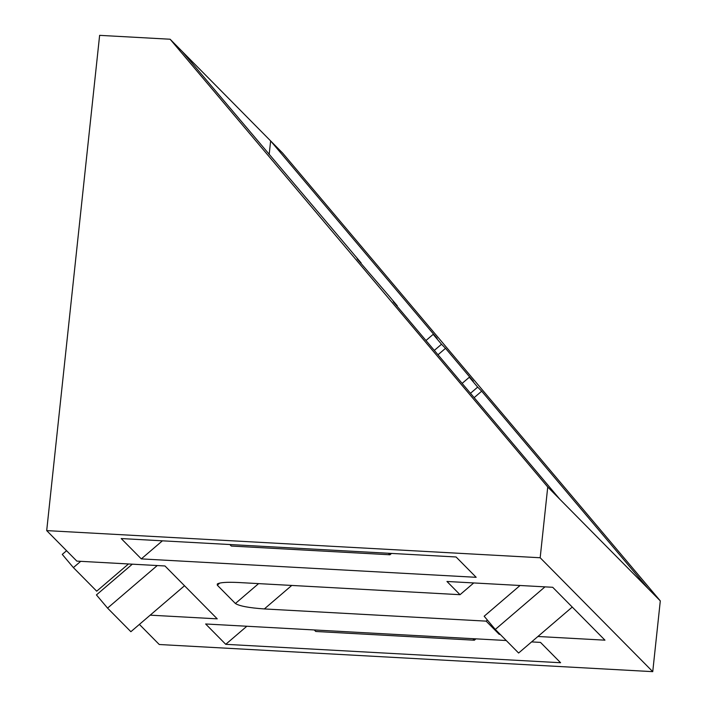 <?xml version="1.0" encoding="UTF-8"?>
<svg xmlns="http://www.w3.org/2000/svg" width="707" height="707" viewBox="0 0 707 707"><rect width="100%" height="100%" fill="white"/><g stroke="black" fill="none" stroke-linecap="round" stroke-linejoin="round"><path stroke-width="1.06" d="M258.603 583.62L235.396 603.495L217.305 585.193L217.305 583.991C219.797 582.462 226.77 581.967 238.206 582.497L460.027 594.693L473.734 582.948M235.396 603.495C239.337 606.049 248.988 607.861 264.338 608.939L291.761 585.44M487.397 620.074L486.151 621.135L264.338 608.939M520.052 585.493L484.162 616.239L495.289 629.433L544.982 586.863M572.255 607.066L518.611 653.029L495.289 629.433M132.324 564.168L96.435 594.914L107.561 608.108L157.246 565.547M184.518 585.75L130.875 631.704L107.561 608.108M460.027 594.693L446.957 581.472L552.706 587.287L604.962 640.171L537.921 636.486M500.211 634.409L499.222 634.356L486.151 621.135M499.222 634.356L499.725 633.923M80.704 561.331L73.387 567.597L62.269 554.403L66.564 550.718M73.387 567.597L96.709 591.185L128.488 563.965M46.697 530.612L540.175 557.752L547.739 486.999L170.122 39.23L99.625 35.35L46.697 530.612L76.851 561.119L164.97 565.971L217.235 618.846L150.184 615.161M139.394 624.405L159.261 644.51L652.747 671.65L660.303 600.897L282.685 153.127L270.631 140.923L437.182 338.423L433.161 334.358L441.513 344.247L434.319 350.407M540.175 557.752L652.747 671.65M456.077 556.975L476.173 577.31L141.312 558.892L121.215 538.557L456.077 556.975M531.593 641.903L540.502 642.398L560.598 662.733L225.736 644.324L205.64 623.981L506.239 640.515M225.736 644.324L246.84 626.252M472.859 638.677L474.37 640.206L315.755 631.475L314.244 629.955M474.37 640.206L475.952 638.845M141.312 558.892L162.407 540.82M229.819 544.531L231.33 546.051L389.946 554.774L391.528 553.422M388.435 553.254L389.946 554.774M425.976 340.518L433.161 334.358M441.513 344.247L445.525 348.321L437.995 354.773M462.131 383.388L469.324 377.229L477.667 387.127L470.473 393.286M445.525 348.321L473.345 381.303L469.324 377.229M477.667 387.127L481.688 391.192L474.158 397.643M481.688 391.192L648.239 588.692L660.303 600.897M360.764 263.19L361.1 262.889L182.185 51.434L270.631 140.923L269.173 154.577M396.919 306.06L397.263 305.769L388.921 295.871L357.079 258.824L361.1 262.889M547.739 486.999L559.794 499.204L393.242 301.703L397.263 305.769M559.794 499.204L648.239 588.692M170.122 39.23L182.185 51.434M217.305 585.193L219.815 583.036"/></g></svg>
